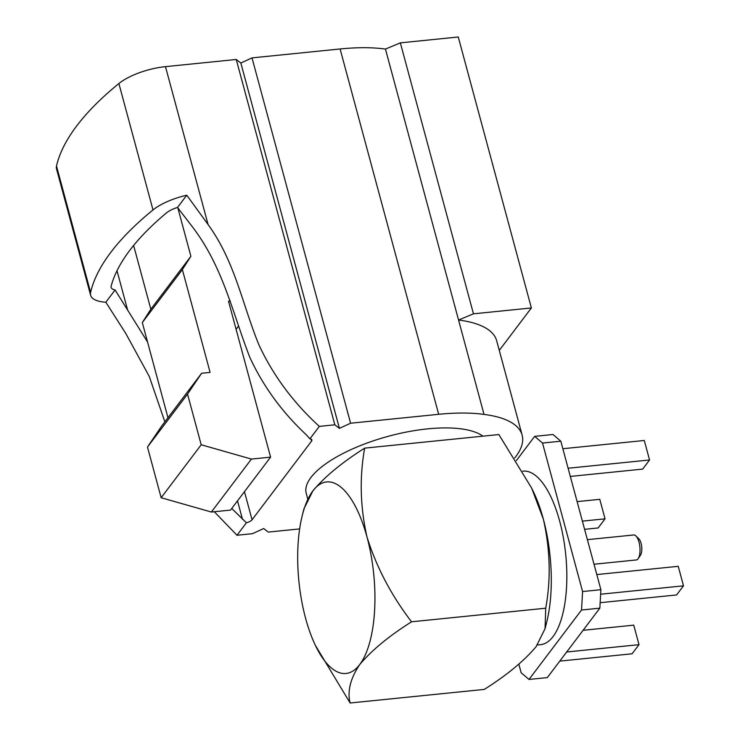 <?xml version="1.0" encoding="UTF-8"?>
<svg xmlns="http://www.w3.org/2000/svg" width="740" height="740" viewBox="0 0 740 740"><rect width="100%" height="100%" fill="white"/><g stroke="black" fill="none" stroke-linecap="round" stroke-linejoin="round"><path stroke-width="1.11" d="M594.016 564.232L636.261 559.958A12.552 4.902 -95.8 0 0 638.056 558.783A12.552 4.902 -95.8 0 0 638.213 558.561A12.552 4.902 -95.8 0 0 639.878 546.971A12.552 4.902 -95.8 0 0 635.919 535.936A12.552 4.902 -95.8 0 0 633.736 534.965L587.384 539.663M522.718 471.186L523.06 471.149A87.2 34.04 84.2 0 1 563.307 537.397A87.2 34.04 84.2 0 1 553.058 636.557A87.2 34.04 84.2 0 1 540.626 644.66L537.332 644.993M307.738 498.927L306.24 493.358A94.526 33.716 -15.1 0 1 427.655 428.867A94.526 33.716 -15.1 0 1 482.905 436.165M516.363 460.567L534.668 436.36L552.974 434.51L560.818 441.207L600.889 589.697L599.835 608.16L547.313 677.6L529.008 679.449L581.529 610.019L582.584 591.547L600.889 589.697M211.363 512.034L230.529 510.091L270.59 457.135L251.424 459.078L211.363 512.034L161.154 497.724L147.473 447.043L187.535 394.087L201.604 373.265L210.105 372.405L182.364 269.591L142.302 322.557L150.84 309.237L133.626 245.458M167.98 417.73L142.302 322.557M182.364 269.591L190.892 256.281L150.84 309.237M190.892 256.281L177.813 207.801M230.279 301.023L228.512 301.199L270.59 457.135M251.424 459.078L201.206 444.768L161.154 497.724M201.206 444.768L187.535 394.087M201.604 373.265L161.551 426.231L147.473 447.043M186.776 195.212A41.2 14.698 164.9 0 0 153.004 209.947A405.307 144.587 -15.1 0 0 90.604 292.448A41.2 14.698 164.9 0 0 90.622 295.279A41.2 14.698 164.9 0 0 105.829 302.225L115.089 289.978A17.205 6.142 -15.1 0 1 111.12 287.379A17.205 6.142 -15.1 0 1 111.148 286.093A384.661 137.224 -15.1 0 1 166.537 212.852A17.205 6.142 -15.1 0 1 177.508 207.459L191.54 225.7C222.925 266.076 232.36 312.558 249.843 357.411C263.301 386.428 282.153 412.263 306.406 434.898L309.912 438.848L319.338 426.388C293.475 402.819 273.375 375.763 259.065 345.219C242.359 304.565 235.135 261.775 208.088 224.544L186.776 195.212L177.508 207.459M164.863 421.846L149.267 376.438L125.754 333.407L105.829 302.225M309.912 438.848A6.864 2.451 -15.1 0 1 311.91 439.958A6.864 2.451 -15.1 0 1 311.568 441.105L252.053 519.795A6.864 2.451 -15.1 0 1 246.42 522.782L236.994 535.251L214.286 511.738M246.42 522.782L231.75 508.482M147.547 342L115.089 289.978M499.278 350.399L531.376 307.96L458.264 37L400.349 42.865L385.447 49.071A125.615 44.807 164.9 0 0 340.095 48.97L252.016 57.886L350.594 423.225L438.672 414.308A125.615 44.807 -15.1 0 1 484.025 414.409L458.56 320.032A127.844 45.602 -15.1 0 1 496.679 340.752L522.144 435.139A127.844 45.602 -15.1 0 1 514.726 457.968M531.376 307.96L473.461 313.825L458.56 320.032L385.447 49.071M484.025 414.409A127.844 45.602 -15.1 0 1 522.144 435.139M299.644 528.906L268.25 532.088L263.662 528.527L252.488 533.679L236.994 535.251M350.594 423.225L339.42 428.377L240.842 63.039L236.254 59.477L165.483 66.646A41.2 14.698 164.9 0 0 118.89 83.537A405.307 144.587 164.9 0 0 56.499 166.028A41.2 14.698 164.9 0 0 56.518 168.868L90.622 295.279M319.338 426.388L334.832 424.815L339.42 428.377M236.097 329.318L238.354 326.34M400.349 42.865L473.461 313.825M252.016 57.886L240.842 63.039M334.832 424.815L236.254 59.477M498.862 434.556L531.625 488.067L543.382 519.249C550.227 549.58 551.004 579.235 545.722 608.206L411.542 621.794C391.321 595.404 376.475 567.173 367.022 537.101C360.186 506.946 359.409 477.291 364.681 448.135L498.862 434.556M302.272 515.484L303.937 508.833L312.881 490.879A96.265 37.583 -95.8 0 0 302.272 515.484A96.265 37.583 -95.8 0 0 305.601 618.307A96.265 37.583 -95.8 0 0 315.434 645.493L350.122 703L484.302 689.412C506.946 675.093 524.216 660.848 536.102 646.677L545.047 628.713L545.722 608.206M350.122 703C347.18 691.271 350.39 678.451 359.742 664.529C371.73 650.275 389 636.03 411.542 621.794M315.434 645.493A96.265 37.583 -95.8 0 0 359.742 664.529A96.265 37.583 -95.8 0 0 367.022 537.101A96.265 37.583 -95.8 0 0 312.881 490.879C324.869 476.615 342.139 462.371 364.681 448.135M545.047 628.713L546.712 622.072A96.265 37.583 -95.8 0 0 543.382 519.249A96.265 37.583 -95.8 0 0 533.549 492.063L531.635 488.067M529.008 679.449L521.163 672.752L518.851 664.196M560.818 441.207L542.522 443.057L582.584 591.547M599.835 608.16L581.529 610.019M542.522 443.057L534.668 436.36M562.853 448.727L644.29 440.485L649.554 459.984L642.653 469.105L570.327 476.43M649.554 459.984L568.116 468.235M577.126 501.618L599.779 499.324L605.043 518.832L598.142 527.953L584.6 529.322M605.043 518.832L582.389 521.126M583.092 630.295L633.736 625.161L638.999 644.67L632.099 653.79L559.782 661.116M638.999 644.67L566.683 651.995M596.801 574.564L678.238 566.322L683.501 585.83L676.601 594.951L600.14 602.693M683.501 585.83L600.63 594.22M635.919 535.936L638.861 538.812A9.065 3.543 84.2 0 1 641.71 546.777A9.065 3.543 84.2 0 1 640.516 555.157A9.065 3.543 84.2 0 1 640.396 555.315M237.512 500.86L242.507 519.378M127.65 310.171L117.003 270.729M311.031 439.125L311.568 441.105M252.053 519.795L244.468 491.674M208.088 224.544L165.483 66.646M118.89 83.537L153.004 209.947M90.604 292.448L56.499 166.028M438.672 414.308L340.095 48.97M640.516 555.157L638.213 558.561"/></g></svg>
